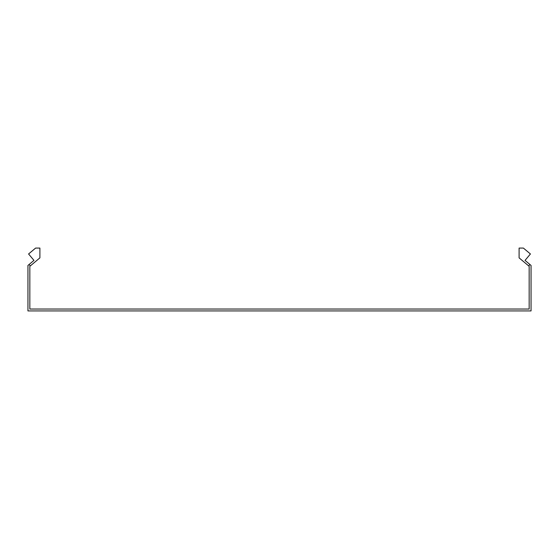 <?xml version="1.0" encoding="UTF-8"?>
<svg xmlns="http://www.w3.org/2000/svg" width="559" height="559" viewBox="0 0 559 559"><rect width="100%" height="100%" fill="white"/><g stroke="black" fill="none" stroke-linecap="round" stroke-linejoin="round"><path stroke-width="0.84" d="M30.284 265.937L29.075 264.491L33.959 260.389L28.579 253.975L35.608 248.077L39.899 248.077L39.899 257.874L29.837 266.315L29.837 309.036L529.163 309.036L529.163 266.315L528.716 265.937L529.925 264.491L525.041 260.389L530.421 253.975L523.392 248.077L519.101 248.077L519.101 257.874L528.716 265.937M29.075 264.491L27.95 265.434L27.95 310.923L531.05 310.923L531.05 265.434L529.925 264.491"/></g></svg>

